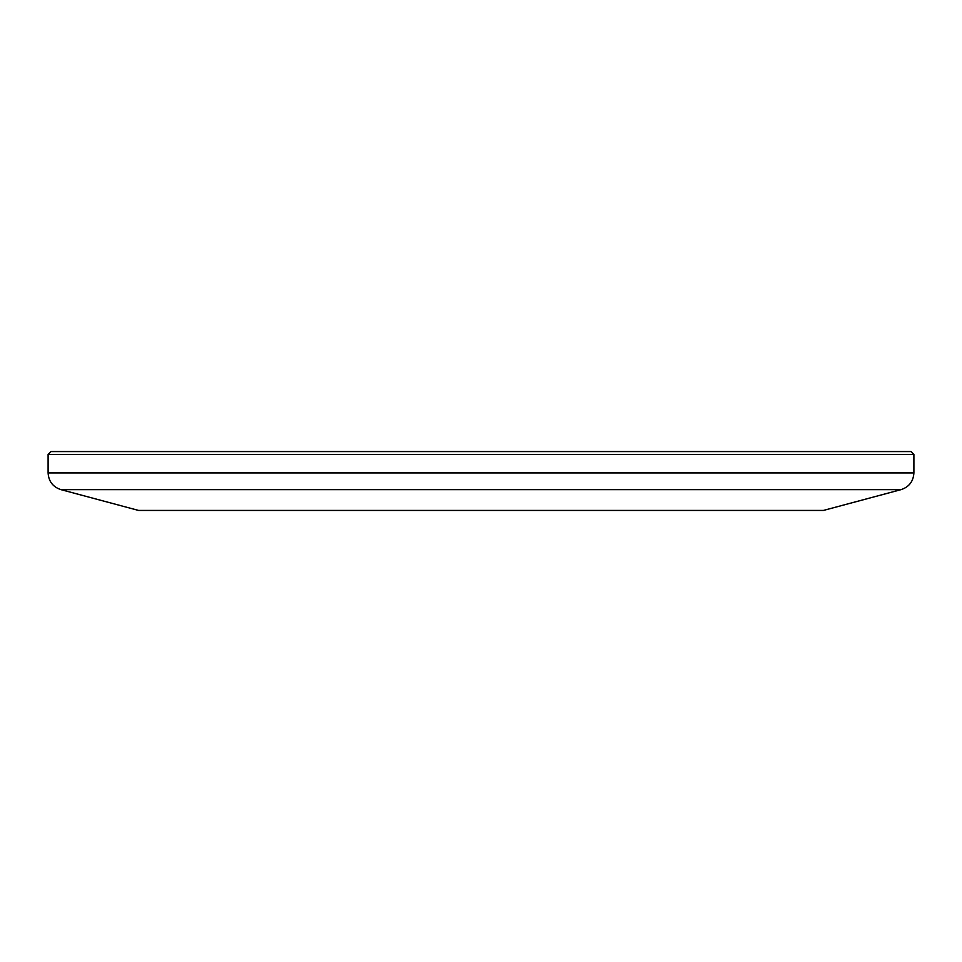 <?xml version="1.0" encoding="UTF-8"?>
<svg xmlns="http://www.w3.org/2000/svg" width="962" height="962" viewBox="0 0 962 962"><rect width="100%" height="100%" fill="white"/><g stroke="black" fill="none" stroke-linecap="round" stroke-linejoin="round"><path stroke-width="1.44" d="M48.1 454.449L50.986 451.563L911.014 451.563L913.9 454.449L48.1 454.449L48.1 472.907L913.9 472.907C913.383 481.373 909.114 486.952 901.069 489.634L60.931 489.634C52.886 486.952 48.617 481.373 48.1 472.907M901.069 489.634L823.424 510.437L138.576 510.437L60.931 489.634M913.9 454.449L913.9 472.907"/></g></svg>
